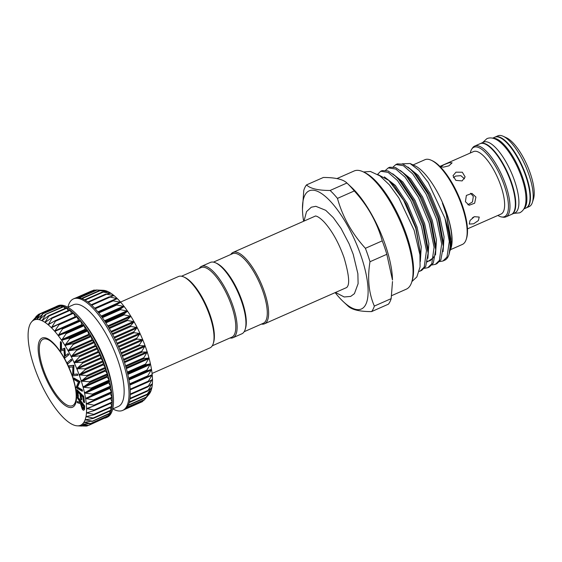 <?xml version="1.0" encoding="UTF-8"?>
<svg xmlns="http://www.w3.org/2000/svg" width="562" height="562" viewBox="0 0 562 562"><rect width="100%" height="100%" fill="white"/><g stroke="black" fill="none" stroke-linecap="round" stroke-linejoin="round"><path stroke-width="0.84" d="M480.271 143.619A38.687 13.052 66.2 0 1 480.482 143.521A38.687 13.052 66.2 0 1 511.539 182.559A38.687 13.052 66.2 0 1 511.736 214.305A38.687 13.052 66.2 0 1 511.518 214.396M480.482 143.521L483.629 142.13A38.687 13.052 66.2 0 1 514.694 181.168A38.687 13.052 66.2 0 1 514.883 212.914L511.736 214.305M492.93 138.252A38.687 13.052 66.2 0 1 522.667 177.648A38.687 13.052 66.2 0 1 524.016 208.657M492.593 138.175L494.757 137.219A38.687 13.052 66.2 0 1 525.821 176.257A38.687 13.052 66.2 0 1 526.011 208.003L523.84 208.959M467.844 204.758L472.466 201.962L473.309 196.433L470.57 193.258M450.499 249.683L462.329 244.463A46.323 15.631 -113.8 0 0 466.214 239.384A46.323 15.631 -113.8 0 0 462.104 206.451A46.323 15.631 -113.8 0 0 431.286 160.268A46.323 15.631 -113.8 0 0 424.914 159.713L413.119 164.919M444.05 164.68L449.277 162.685L452.094 162.84L448.912 165.832L443.446 167.146L440.559 166.788L444.05 164.68M455.972 172.169L462.315 172.218L465.139 176.946L462.126 180.915L455.845 180.367L453.014 175.709L455.972 172.169M467.465 228.867L501.072 214.031A34.127 11.514 -113.8 0 0 500.911 186.022A34.127 11.514 -113.8 0 0 473.506 151.585L439.891 166.422M465.427 201.688L466.362 195.443L471.925 193.405L475.923 197.051L474.644 203.212L469.129 205.263L465.427 201.688M497.855 215.45A37.928 12.8 -113.8 0 0 501.747 216.988A37.928 12.8 -113.8 0 0 504.311 185.544A37.928 12.8 -113.8 0 0 471.771 149.099A37.928 12.8 -113.8 0 0 470.289 153.005M501.747 216.988L503.131 217.192A38.687 13.052 -113.8 0 0 505.941 216.869A38.687 13.052 -113.8 0 0 505.751 185.116A38.687 13.052 -113.8 0 0 474.686 146.078A38.687 13.052 -113.8 0 0 472.551 147.939L471.771 149.099M505.941 216.869L511.315 214.494A38.687 13.052 -113.8 0 0 511.125 182.741A38.687 13.052 -113.8 0 0 480.06 143.71L474.686 146.078M526.215 207.905A38.687 13.052 -113.8 0 0 526.432 207.821L529.158 206.612A38.687 13.052 -113.8 0 0 532.404 202.369A38.687 13.052 -113.8 0 0 528.968 174.866A38.687 13.052 -113.8 0 0 503.222 136.292A38.687 13.052 -113.8 0 0 497.904 135.828L495.178 137.037A38.687 13.052 -113.8 0 0 494.967 137.135M526.432 207.821A38.687 13.052 -113.8 0 0 526.236 176.068A38.687 13.052 -113.8 0 0 495.178 137.037M532.404 202.369L533.493 198.906A35.764 12.069 -113.8 0 0 530.317 173.475A35.764 12.069 -113.8 0 0 506.524 137.816L503.222 136.292M431.286 160.268L432.382 160.774A45.346 15.3 66.2 0 1 462.554 205.987A45.346 15.3 66.2 0 1 466.579 238.225L466.214 239.384M303.642 221.252A64.602 21.799 66.2 0 1 302.461 209.05A64.602 21.799 66.2 0 1 324.253 195.541A64.602 21.799 66.2 0 1 361.071 255.998A64.602 21.799 66.2 0 1 343.368 301.71A64.602 21.799 66.2 0 1 335.149 292.612M382.23 240.866A72.161 24.349 66.2 0 1 384.682 247.617A72.161 24.349 66.2 0 1 386.832 254.298L369.993 261.73A72.161 24.349 -113.8 0 0 367.843 255.05A72.161 24.349 -113.8 0 0 365.391 248.299L382.23 240.866C377.137 222.482 367.829 205.84 354.299 190.947L337.46 198.386C342.553 216.763 351.868 233.406 365.391 248.299M337.46 198.386A72.161 24.349 -113.8 0 0 330.119 190.476L346.916 183.008L351.573 187.364A64.602 21.799 66.2 0 1 385.42 245.243A64.602 21.799 66.2 0 1 392.48 280.024L386.832 254.298M354.299 190.947A72.161 24.349 66.2 0 0 346.951 183.043C343.249 179.348 335.381 177.494 323.354 177.473L306.515 184.905C310.217 188.6 318.085 190.455 330.119 190.476M306.515 184.905A72.161 24.349 -113.8 0 0 303.775 190.434L302.461 209.05M391.595 295.675L406.312 289.177A64.602 21.799 -113.8 0 0 411.728 282.096A64.602 21.799 -113.8 0 0 405.996 236.159A64.602 21.799 -113.8 0 0 363.01 171.747A64.602 21.799 -113.8 0 0 354.13 170.981L336.933 178.568M363.01 171.747L364.661 172.513A63.141 21.307 66.2 0 1 406.67 235.471A63.141 21.307 66.2 0 1 412.276 280.361L411.728 282.096M377.973 174.55L388.813 180.43L403.699 200.437L415.725 228.081L420.467 253.469L420.243 258.401M377.615 174.332L380.678 171.248L388.152 172.394L397.46 180.521L410.843 200.711L421.521 226.338L426.474 250.617L424.191 267.112L420.2 271.053L419.231 271.404M420.2 271.053L421.704 270.392L425.694 266.444L428.103 253.16L423.031 225.678L412.346 200.044L398.964 179.854L395.184 175.92L387.963 170.897L382.181 170.588L380.678 171.248M385.658 170.223L388.279 167.898L395.753 169.043L405.062 177.163L418.444 197.353L429.122 222.988L434.075 247.259L431.792 263.754L427.801 267.702L424.429 268.32M427.801 267.702L429.305 267.034L433.295 263.093L435.705 249.802L430.632 222.32L419.947 196.693L406.565 176.503L402.785 172.569L395.564 167.546L389.782 167.23L388.279 167.89M393.26 166.865L395.88 164.54L403.354 165.685L412.663 173.813L426.045 194.002L436.723 219.63L441.669 243.908L439.393 260.403L435.402 264.344L432.03 264.969M435.402 264.344L436.906 263.676L440.896 259.735L443.306 246.451L438.227 218.962L427.549 193.335L414.166 173.145L410.386 169.211L403.158 164.188L397.383 163.872L395.88 164.54M450.085 250.659L450.822 248.769L451.918 240.48C451.918 232.83 450.204 223.915 446.769 213.736L442.378 203.072L446.249 214.277L450.879 241.182L449.038 254.424A53.636 18.096 66.2 0 0 444.949 218.295L449.319 241.428L446.987 257.045L443.004 260.986L439.632 261.611M443.004 260.986L445.027 260.073A53.636 18.096 66.2 0 0 449.038 254.424M444.949 218.295L428.279 182.495L418.816 170.286L410.084 163.514L414.861 165.727A48.072 16.221 66.2 0 1 446.846 213.658A48.072 16.221 66.2 0 1 451.11 247.842L450.822 248.769M410.084 163.514L402.188 163.83M230.764 254.495A39.003 13.165 66.2 0 1 233.047 252.415A39.003 13.165 66.2 0 1 264.365 291.776A39.003 13.165 66.2 0 1 264.554 323.782A39.003 13.165 66.2 0 1 261.485 324.07M213.441 262.138L232.598 253.68A38.033 12.835 66.2 0 1 235.977 253.483A38.033 12.835 66.2 0 1 263.135 292.05A38.033 12.835 66.2 0 1 263.318 323.262L244.161 331.721M181.533 276.23L201.112 267.582A38.033 12.835 66.2 0 1 204.491 267.386A38.033 12.835 66.2 0 1 230.034 301.569A38.033 12.835 66.2 0 1 231.832 337.165L212.253 345.813M199.271 268.397A39.003 13.165 66.2 0 1 201.554 266.325A39.003 13.165 66.2 0 1 205.025 266.114A39.003 13.165 66.2 0 1 231.221 301.176A39.003 13.165 66.2 0 1 233.061 337.685A39.003 13.165 66.2 0 1 229.991 337.98M201.554 266.325L210.371 262.426A39.003 13.165 66.2 0 1 213.841 262.222A39.003 13.165 66.2 0 1 215.738 262.897A39.003 13.165 66.2 0 1 238.169 292.795A39.003 13.165 66.2 0 1 245.151 329.515A39.003 13.165 66.2 0 1 241.878 333.793L233.061 337.685M120.556 302.082L178.463 276.518A39.003 13.165 66.2 0 1 181.926 276.314A39.003 13.165 66.2 0 1 183.823 276.982A39.003 13.165 66.2 0 1 206.254 306.887A39.003 13.165 66.2 0 1 213.237 343.607A39.003 13.165 66.2 0 1 209.97 347.885L152.063 373.449M143.366 358.577L147.23 352.016L141.273 352.051L145.115 345.862A57.535 19.417 66.2 0 1 147.23 352.016A57.535 19.417 66.2 0 1 149.007 358.057L143.366 358.577M145.066 364.886L149.007 358.057A57.535 19.417 66.2 0 1 150.447 363.902L145.066 364.886M146.394 370.934L150.447 363.902A57.535 19.417 66.2 0 1 151.515 369.473L146.394 370.934M147.314 376.652L151.515 369.473A57.535 19.417 66.2 0 1 152.197 374.692L147.658 376.673M152.197 374.692A57.535 19.417 66.2 0 1 152.492 379.491L147.834 381.963L151.958 375.311L151.888 374.629M152.492 379.491A57.535 19.417 66.2 0 1 152.393 383.797L147.932 386.789L152.211 379.469M152.393 383.797A57.535 19.417 66.2 0 1 151.895 387.562L147.609 391.068L152.133 383.832M151.895 387.562A57.535 19.417 66.2 0 1 151.016 390.738L146.872 394.742L151.67 387.654M151.016 390.738A57.535 19.417 66.2 0 1 149.759 393.267L145.734 397.763L150.806 390.878M144.42 399.814L149.134 394.11A57.535 19.417 66.2 0 0 149.759 393.267L149.569 393.463M67.897 307.21A60.949 20.562 66.2 0 1 73.446 298.9L74.711 298.338A60.949 20.562 66.2 0 1 76.193 297.874A60.949 20.562 66.2 0 1 78.743 297.783A60.949 20.562 66.2 0 1 81.567 298.45A60.949 20.562 66.2 0 1 84.637 299.869A60.949 20.562 66.2 0 1 87.904 302.019A60.949 20.562 66.2 0 1 91.325 304.878A60.949 20.562 66.2 0 1 94.852 308.397A60.949 20.562 66.2 0 1 98.441 312.542A60.949 20.562 66.2 0 1 102.045 317.242A60.949 20.562 66.2 0 1 105.607 322.447A60.949 20.562 66.2 0 1 109.091 328.075A60.949 20.562 66.2 0 1 112.435 334.06A60.949 20.562 66.2 0 1 115.603 340.312A60.949 20.562 66.2 0 1 118.554 346.747A60.949 20.562 66.2 0 1 121.244 353.287A60.949 20.562 66.2 0 1 123.64 359.835A60.949 20.562 66.2 0 1 125.705 366.305A60.949 20.562 66.2 0 1 127.412 372.613A60.949 20.562 66.2 0 1 128.74 378.669A60.949 20.562 66.2 0 1 129.667 384.394A60.949 20.562 66.2 0 1 130.187 389.705A60.949 20.562 66.2 0 1 130.293 394.538A60.949 20.562 66.2 0 1 129.977 398.823A60.949 20.562 66.2 0 1 129.246 402.504A60.949 20.562 66.2 0 1 128.108 405.532A60.949 20.562 66.2 0 1 126.583 407.857A60.949 20.562 66.2 0 1 124.694 409.459L142.319 401.682L143.5 400.397M142.312 401.682L125.684 408.75M96.06 290.118L94.177 290.147M96.411 289.999L103.317 290.322A57.535 19.417 66.2 0 1 105.129 290.589L96.692 289.999M99.242 290.673L105.129 290.589A57.535 19.417 66.2 0 1 107.918 291.58L99.495 290.617M102.312 292.1L107.918 291.58A57.535 19.417 66.2 0 1 110.911 293.266L102.537 291.98M105.579 294.263L110.911 293.266A57.535 19.417 66.2 0 1 114.079 295.633L105.775 294.074M109 297.122L114.079 295.633A57.535 19.417 66.2 0 1 117.36 298.654L109.176 296.877M112.533 300.656L117.36 298.654A57.535 19.417 66.2 0 1 120.725 302.279L113.166 300.86L112.688 300.34M116.123 304.801L120.725 302.279A57.535 19.417 66.2 0 1 124.125 306.459L116.748 305.026L116.264 304.428L98.294 312.36L116.257 304.428M119.72 309.507L124.125 306.459A57.535 19.417 66.2 0 1 127.518 311.137L119.72 309.507M123.289 314.713L127.518 311.137A57.535 19.417 66.2 0 1 130.848 316.258L123.289 314.713M126.766 320.347L130.848 316.258A57.535 19.417 66.2 0 1 134.072 321.752L126.766 320.347M130.11 326.332L134.072 321.752A57.535 19.417 66.2 0 1 137.156 327.534L130.11 326.332M133.278 332.585L137.156 327.534A57.535 19.417 66.2 0 1 140.05 333.533L133.278 332.585M136.229 339.026L140.05 333.533A57.535 19.417 66.2 0 1 142.713 339.673L136.229 339.026M31.458 322.047L37.802 314.966L34.408 319.869A57.535 19.417 -113.8 0 0 32.456 321.035L32.456 321.035A57.535 19.417 -113.8 0 0 31.458 322.047A57.535 19.417 -113.8 0 0 30.84 322.897A57.535 19.417 -113.8 0 0 29.582 325.426A57.535 19.417 -113.8 0 0 28.697 328.594A57.535 19.417 -113.8 0 0 28.198 332.367A57.535 19.417 -113.8 0 0 28.1 336.673A57.535 19.417 -113.8 0 0 28.395 341.471A57.535 19.417 -113.8 0 0 29.076 346.691A57.535 19.417 -113.8 0 0 30.144 352.262A57.535 19.417 -113.8 0 0 31.584 358.106A57.535 19.417 -113.8 0 0 33.369 364.148A57.535 19.417 -113.8 0 0 35.476 370.302A57.535 19.417 -113.8 0 0 37.879 376.491A57.535 19.417 -113.8 0 0 40.541 382.624A57.535 19.417 -113.8 0 0 43.436 388.63A57.535 19.417 -113.8 0 0 46.52 394.412A57.535 19.417 -113.8 0 0 49.744 399.898A57.535 19.417 -113.8 0 0 53.081 405.019A57.535 19.417 -113.8 0 0 56.467 409.705A57.535 19.417 -113.8 0 0 59.867 413.885A57.535 19.417 -113.8 0 0 63.232 417.51A57.535 19.417 -113.8 0 0 66.52 420.524A57.535 19.417 -113.8 0 0 69.681 422.898A57.535 19.417 -113.8 0 0 72.674 424.584A57.535 19.417 -113.8 0 0 75.463 425.575A57.535 19.417 -113.8 0 0 77.282 425.834A57.535 19.417 -113.8 0 0 78.006 425.841L78.006 425.841A57.535 19.417 -113.8 0 0 80.268 425.392A57.535 19.417 -113.8 0 0 82.221 424.233L82.221 424.233A57.535 19.417 -113.8 0 0 83.836 422.371L83.836 422.371A57.535 19.417 -113.8 0 0 85.094 419.842A57.535 19.417 -113.8 0 0 85.979 416.667L85.979 416.667A57.535 19.417 -113.8 0 0 86.471 412.901L86.471 412.901A57.535 19.417 -113.8 0 0 86.569 408.595A57.535 19.417 -113.8 0 0 86.281 403.797A57.535 19.417 -113.8 0 0 85.593 398.577L85.593 398.577A57.535 19.417 -113.8 0 0 84.525 393.007A57.535 19.417 -113.8 0 0 83.092 387.162A57.535 19.417 -113.8 0 0 81.307 381.12A57.535 19.417 -113.8 0 0 80.289 378.05A57.535 19.417 -113.8 0 0 79.2 374.966A57.535 19.417 -113.8 0 0 76.797 368.777A57.535 19.417 -113.8 0 0 74.128 362.638A57.535 19.417 -113.8 0 0 71.234 356.638L79.228 355.879L79.642 356.73L74.114 362.609L82.185 362.279L82.565 363.157L76.783 368.742L84.883 368.791L85.227 369.67L79.186 374.931L87.953 375.592L81.307 381.12L89.365 381.774L89.618 382.631L83.092 387.162L91.093 388.068L91.297 388.904L84.518 392.978L92.442 394.124L92.597 394.917L85.593 398.549L93.397 399.849L93.496 400.594L86.281 403.797L93.938 405.174L93.98 405.855L86.569 408.595L94.072 410.021L94.058 410.632L86.478 412.88L93.784 414.327L93.714 414.868L85.979 416.653L93.081 418.037L92.955 418.486L85.101 419.828L91.978 421.1L83.843 422.364L90.489 423.467L82.228 424.226L88.346 425.279L80.268 425.392L86.091 426.08L78.02 425.841L84.188 426.031M80.148 320.368L62.101 328.341L62.579 328.939L58.188 335.535L65.684 332.992L66.168 333.659L61.595 340.242A57.535 19.417 -113.8 0 0 58.209 335.563L58.209 335.563A57.535 19.417 -113.8 0 0 54.809 331.383L80.387 320.516L82.122 324.969L83.991 325.215L85.508 329.655L87.553 330.414L88.838 334.769L91.037 336.048L92.07 340.256L94.381 342.026L95.154 346.044L97.549 348.278L98.048 352.044L100.5 354.72L100.717 358.177L103.19 361.254L103.12 364.366L105.586 367.808L105.227 370.52L107.651 374.278A60.949 20.562 -113.8 0 0 105.586 367.808A60.949 20.562 -113.8 0 0 103.19 361.254A60.949 20.562 -113.8 0 0 100.5 354.72A60.949 20.562 -113.8 0 0 97.549 348.278A60.949 20.562 -113.8 0 0 94.381 342.026A60.949 20.562 -113.8 0 0 91.037 336.048A60.949 20.562 -113.8 0 0 87.553 330.414A60.949 20.562 -113.8 0 0 83.991 325.215A60.949 20.562 -113.8 0 0 80.387 320.516A60.949 20.562 -113.8 0 0 76.797 316.371A60.949 20.562 -113.8 0 0 73.271 312.851A60.949 20.562 -113.8 0 0 69.85 309.992A60.949 20.562 -113.8 0 0 66.583 307.836A60.949 20.562 -113.8 0 0 63.513 306.416A60.949 20.562 -113.8 0 0 60.689 305.749A60.949 20.562 -113.8 0 0 58.139 305.847A60.949 20.562 -113.8 0 0 56.657 306.311A60.949 20.562 -113.8 0 0 55.905 306.697L56.074 306.754M107.012 376.561L109.358 380.579A60.949 20.562 -113.8 0 0 107.651 374.278L107.012 376.561M108.452 382.413L110.686 386.642A60.949 20.562 -113.8 0 0 109.358 380.579L108.452 382.413M109.52 387.984L111.613 392.36A60.949 20.562 -113.8 0 0 110.686 386.642L109.52 387.984M110.208 393.21L112.133 397.678A60.949 20.562 -113.8 0 0 111.613 392.36L93.587 400.551M80.268 425.392L80.83 425.357M54.809 331.383A57.535 19.417 -113.8 0 0 51.444 327.758A57.535 19.417 -113.8 0 0 48.156 324.738L48.156 324.738A57.535 19.417 -113.8 0 0 44.995 322.37A57.535 19.417 -113.8 0 0 41.995 320.684A57.535 19.417 -113.8 0 0 39.214 319.694A57.535 19.417 -113.8 0 0 36.671 319.427L36.671 319.427A57.535 19.417 -113.8 0 0 34.408 319.869L40.007 314.06L36.656 319.42L42.895 313.954L39.214 319.694L45.325 314.53L45.726 314.671L41.995 320.684L48.367 315.893L48.796 316.132L44.995 322.37L51.613 317.994L52.062 318.331L48.142 324.724L55.013 320.79L55.476 321.218L51.444 327.758L58.518 324.26L59.003 324.773L54.943 330.8L54.788 331.355L55.406 331.334M34.408 319.869L34.844 319.462M36.671 319.427L37.134 319.061M39.214 319.694L39.705 319.385M41.995 320.684L42.515 320.424M44.995 322.37L45.536 322.167M48.156 324.738L48.718 324.59M51.444 327.758L52.027 327.66M58.764 324.148L76.601 316.273L78.884 320.93M61.595 340.242L69.238 338.141L69.709 338.872L64.911 345.335L72.709 343.726L73.172 344.506L68.15 350.857L76.06 349.662L76.495 350.484L71.219 356.61A57.535 19.417 -113.8 0 0 68.15 350.857A57.535 19.417 -113.8 0 0 64.925 345.363L64.925 345.363A57.535 19.417 -113.8 0 0 61.595 340.242M138.912 345.56L142.713 339.673A57.535 19.417 66.2 0 1 145.115 345.862L138.912 345.56M56.657 306.311L57.914 305.756A60.949 20.562 66.2 0 1 81.244 319.462L83.513 322.216A55.582 18.757 66.2 0 1 106.857 365.792A55.582 18.757 66.2 0 1 112.231 387.26L112.737 390.787A60.949 20.562 66.2 0 1 107.145 417.264L105.888 417.819A60.949 20.562 -113.8 0 0 106.632 417.433A60.949 20.562 -113.8 0 0 108.529 415.831A60.949 20.562 -113.8 0 0 110.054 413.499A60.949 20.562 -113.8 0 0 111.192 410.471A60.949 20.562 -113.8 0 0 111.922 406.797A60.949 20.562 -113.8 0 0 112.238 402.511A60.949 20.562 -113.8 0 0 112.133 397.678L94.283 405.722M81.244 319.462A60.949 20.562 66.2 0 1 106.843 367.246A60.949 20.562 66.2 0 1 112.737 390.787M67.798 307.252L73.46 304.752A55.582 18.757 66.2 0 1 118.083 360.839A55.582 18.757 66.2 0 1 118.357 406.452L112.695 408.953M73.446 298.9A60.949 20.562 66.2 0 1 122.383 360.39A60.949 20.562 66.2 0 1 122.678 410.408A60.949 20.562 66.2 0 1 112.793 408.904M105.094 418.114A60.949 20.562 -113.8 0 0 105.888 417.819M124.694 409.459A60.949 20.562 66.2 0 1 123.942 409.853L122.678 410.408M76.003 399.273A36.326 12.259 66.2 0 1 62.452 401.718A36.326 12.259 66.2 0 1 43.267 369.03A36.326 12.259 66.2 0 1 50.229 340.895C58.56 347.351 65.887 359.069 72.203 376.055C75.463 385.876 76.727 393.618 76.003 399.273M464.514 178.835L460.889 175.674L455.578 176.082L453.372 177.733M473.654 223.795L469.263 224.083L470.043 220.466L474.377 216.679L479.231 217.065L478.367 220.557L473.654 223.795M472.347 217.916L473.689 217.023M77.338 397.032L77.76 396.849L84.7 405.989L84.49 409.579L84.075 409.761C83.794 410.555 83.19 410.365 82.27 409.206L80.492 403.727L77.17 402.617L77.205 401.535L80.528 402.659L77.317 397.91L77.338 397.032L84.279 406.178L84.075 409.761L84.49 409.579M77.205 401.535L80.535 402.336M60.38 341.837L61.061 342.953L61.061 349.733L64.328 348.3L65.002 356.168L67.742 353.863L68.416 354.98L64.63 358.184L63.949 349.957L60.38 351.243L60.38 341.837L60.794 341.654L61.483 342.771L61.483 349.543L64.883 348.335L65.417 355.823M67.742 353.863L68.157 353.681L68.838 354.791L64.63 358.184M71.234 359.258L71.831 360.481L67.826 363.909L67.229 362.687L71.234 359.258M69.126 365.785L73.924 365.286L73.713 374.355L77.387 373.976L77.886 375.219L72.66 375.908L72.856 366.895L69.224 367.274L68.704 365.967L69.126 365.785M73.889 377.966L80.036 381.521L77.556 387.127L82.256 389.845L82.579 391.04L82.157 391.229L76.011 387.668L78.448 382.09L73.805 379.406L73.467 378.149L73.889 377.966M81.342 399.87L80.675 399.21L79.987 394.173L77.324 391.545L78.013 396.589L77.338 395.929L76.502 389.817L76.924 389.628L83.724 396.322L84.567 402.483L83.478 402.006L82.783 396.927L80.654 394.826L81.342 399.87L81.764 399.68L81.167 395.339M77.837 392.058L78.434 396.4L78.013 396.589M145.965 397.545L128.094 405.56M126.998 407.345L144.652 399.554L149.759 393.267M111.557 392.62L93.496 400.594M86.724 403.397L86.281 403.769M112 397.201L93.938 405.174L93.98 405.855M87.047 408.244L86.576 408.567M110.637 398.514L112.126 402.048L94.072 410.021L94.058 410.632M86.969 412.606L86.478 412.88M110.7 403.312L111.838 406.354L93.784 414.327L93.714 414.868M86.499 416.421L85.979 416.653M110.321 407.583L111.143 410.063L93.081 418.037L92.955 418.486M85.642 419.645L85.101 419.828M109.513 411.265L110.033 413.126L91.803 421.458M84.405 422.231L83.843 422.364M108.269 414.313L108.543 415.494L90.257 423.734M82.804 424.141L82.228 424.226M106.597 416.688L106.682 417.144L88.346 425.279M88.072 425.286L86.091 426.08M35.94 316.61L36.839 316.048M37.802 314.966L40.218 313.856M40.007 314.06L58.385 306.023L58.799 306.571M42.529 313.919L60.949 305.981L61.743 307.168M45.325 314.53L63.78 306.697L64.89 308.531M48.367 315.893L48.796 316.132L66.85 308.166L68.199 310.624M51.613 317.994L52.062 318.331L70.117 310.357L71.641 313.427M55.013 320.79L55.476 321.218L73.538 313.252L75.175 316.898M58.518 324.26L59.003 324.773L77.057 316.799M55.427 320.607L73.102 312.781L73.538 313.252M52.147 317.755L69.716 309.957L70.117 310.357M66.428 307.92L66.85 308.166M63.387 306.557L63.78 306.697M60.584 305.946L60.949 305.981M58.125 305.847L40.485 313.638M106.682 417.144L88.993 425.223M108.543 415.494L90.854 423.643M110.033 413.126L109.857 413.484M111.143 410.063L111.016 410.52M111.838 406.354L111.859 406.902L94.268 414.616M112.126 402.048L112.175 402.659L94.514 410.436M68.416 354.98L68.838 354.791M64.468 348.517L64.883 348.335M64.328 348.3L64.749 348.11M61.061 349.733L61.483 349.543M61.061 342.953L61.483 342.771M70.812 359.441L71.409 360.663L71.831 360.481M71.409 360.663L67.826 363.909M68.704 365.967L73.51 365.469L73.292 374.538L77.387 373.976M76.966 374.159L77.465 375.409M73.292 374.538L73.713 374.355M73.615 365.743L74.036 365.56M73.51 365.469L73.924 365.286M73.467 378.149L79.614 381.71L77.135 387.309L81.841 390.035L82.256 389.845M81.841 390.035L82.157 391.229M77.135 387.309L77.556 387.127M79.685 381.97L80.106 381.788M79.614 381.71L80.036 381.521M76.502 389.817L83.302 396.512L83.724 396.322M83.302 396.512L84.145 402.666M83.576 406.157L81.216 403.045L81.16 404.535L82.298 408.3L83.239 408.932L83.576 406.157M84.279 406.178L84.7 405.989M81.609 403.565L82.719 408.11L83.401 408.729M81.16 404.535L81.581 404.352M82.298 408.3L82.719 408.11M183.823 276.982L184.926 277.495A38.033 12.835 66.2 0 1 206.795 306.648A38.033 12.835 66.2 0 1 213.602 342.448L213.237 343.607M215.738 262.897L216.834 263.402A38.033 12.835 66.2 0 1 238.702 292.556A38.033 12.835 66.2 0 1 245.517 328.363L245.151 329.515M369.993 261.73C367.267 278.267 368.714 293.048 374.334 306.079L391.166 298.64L392.501 281.527M391.166 298.64A72.161 24.349 66.2 0 1 388.426 304.168L371.587 311.601A72.161 24.349 -113.8 0 0 374.334 306.079M371.587 311.601C359.554 311.587 351.686 309.725 347.99 306.03L343.368 301.71M125.551 365.799L143.535 357.861M127.279 372.093L145.256 364.155M128.635 378.142L146.605 370.203M129.597 383.867L147.56 375.936M130.152 389.185L148.108 381.254M130.3 394.025L148.235 386.108M130.04 398.325L147.954 390.414M129.372 402.013L147.251 394.124M128.34 405.047L146.148 397.179M87.862 301.984L105.508 294.193M91.241 304.801L108.944 296.982M112.604 300.375L94.732 308.264L112.533 300.41M101.877 317.01L119.846 309.079M105.424 322.167L123.401 314.228M108.895 327.751L126.879 319.813M112.238 333.688L130.222 325.749M115.407 339.905L133.398 331.959M118.364 346.304L136.348 338.366M105.452 370.997L81.897 381.394M107.223 377.053L83.668 387.45M108.642 382.898L85.087 393.302M109.681 388.468L86.126 398.865M110.349 393.681L86.794 404.078M93.454 406.038L87.061 408.862M90.194 411.714L86.934 413.154M88.389 416.021L86.407 416.892M86.773 419.47L85.494 420.032M85.024 422.167L84.209 422.533M83.057 424.134L82.565 424.352M82.375 325.166L58.82 335.563M85.768 329.894L62.213 340.298M89.105 335.064L65.55 345.461M92.337 340.593L68.782 350.997M95.421 346.417L71.866 356.814M98.308 352.451L74.753 362.848M100.97 358.612L77.416 369.016M121.062 352.817L139.046 344.878M123.471 359.343L141.455 351.405M103.359 364.822L79.804 375.226M72.414 376.189A37.787 12.75 66.2 0 1 69.238 407.401A37.787 12.75 66.2 0 1 42.262 369.072A37.787 12.75 66.2 0 1 45.431 337.867A37.787 12.75 66.2 0 1 72.414 376.189M105.642 368.222L87.588 376.196M105.34 367.344L87.286 375.318M103.057 363.986L79.502 374.383M103.282 361.703L85.227 369.67M102.937 360.818L84.883 368.791M123.773 360.221L141.75 352.283M121.406 353.695L139.39 345.756M122.116 355.57L144.666 345.616M122.425 356.406L144.968 346.452M100.619 355.184L82.565 363.157M100.24 354.306L82.185 362.279M100.626 357.776L77.071 368.173M97.697 348.756L79.642 356.73M97.282 347.906L79.228 355.879M97.928 351.629L74.374 362.026M94.549 342.518L76.495 350.484M94.114 341.689L76.06 349.662M95.013 345.616L71.458 356.013M91.227 336.533L73.172 344.506M90.77 335.753L72.709 343.726M91.908 339.827L68.353 350.231M87.77 330.899L69.709 338.872M87.293 330.175L69.238 338.141M88.663 334.341L65.108 344.745M84.223 325.686L66.168 333.659M83.738 325.019L65.684 332.992M85.312 329.234L61.757 339.631M80.633 320.965L62.579 328.939M81.912 324.562L58.357 334.966M78.497 320.403L54.943 330.8M75.125 316.806L51.571 327.203M52.154 322.511L48.283 324.218M47.391 320.888L45.122 321.885M43.576 319.602L42.129 320.242M40.281 318.886L39.347 319.3M37.387 318.823L36.811 319.075M111.452 391.876L93.397 399.849M110.651 386.944L92.597 394.917M110.496 386.15L92.442 394.124M109.569 387.731L86.007 398.135M109.351 380.931L91.297 388.904M109.147 380.095L91.093 388.068M108.466 382.125L84.911 392.522M107.679 374.664L89.618 382.631M107.419 373.8L89.365 381.774M107.005 376.245L83.45 386.642M105.192 370.168L81.638 380.565M120.015 350.203L142.579 340.242M119.671 349.367L142.235 339.406M118.744 347.183L136.728 339.237M117.353 344.042L139.917 334.081M116.98 343.22L139.545 333.252M115.821 340.755L133.805 332.816M114.472 338.008L137.03 328.046M114.072 337.2L136.622 327.246M112.681 334.509L130.665 326.571M111.416 332.17L133.946 322.223M110.995 331.404L133.517 321.457M109.358 328.531L127.335 320.593M108.227 326.62L130.714 316.694M107.785 325.897L130.272 315.97M105.902 322.897L123.879 314.959M104.946 321.436L127.377 311.524M104.497 320.762L126.921 310.863M102.361 317.678L120.331 309.746M101.624 316.666L123.984 306.796M101.174 316.062L123.521 306.192M98.779 312.957L116.748 305.026M97.872 311.847L120.113 302.033M95.21 308.791L113.166 300.86M94.655 308.187L116.734 298.436M91.704 305.229L109.646 297.305M111.325 296.392L113.447 295.45M88.304 302.328L106.232 294.411M109.204 293.596L110.285 293.118M85.073 300.122L102.965 292.219M106.759 291.706L107.293 291.467M82.059 298.626L99.895 290.758M79.34 297.86L97.057 290.041M77.135 297.748L94.5 290.083M150.244 391.447L150.658 391.264M150.686 388.518L151.571 388.124M150.37 385.146L152.098 384.38M130.286 394.636L147.968 386.832M148.459 381.753L152.225 380.088M130.201 389.866L147.968 382.019M129.759 385.103L151.958 375.311M147.63 376.688L129.696 384.605L147.602 376.702M128.979 379.947L151.297 370.098M128.846 379.224L151.178 369.36M128.789 378.936L146.759 370.997M127.841 374.418L150.251 364.527M127.665 373.653L150.075 363.754M127.49 372.922L145.467 364.984M126.359 368.602L148.832 358.675M126.134 367.794L148.614 357.875M125.804 366.656L143.788 358.718M124.546 362.567L147.068 352.627M124.279 361.738L146.801 351.798M84.23 407.914L84.644 407.731M420.467 253.469L415.922 227.455L406.305 204.203L394.236 185.882L388.813 180.43M428.103 253.16L428.054 248.868L423.523 224.097L413.906 200.845L401.837 182.524L395.184 175.92M427.324 261.892L433.421 257.74L433.829 256.911M435.705 249.802L435.648 245.517L431.124 220.74L421.507 197.494L409.438 179.166L402.785 172.569M443.306 246.451L443.249 242.159L438.725 217.389L429.101 194.136L417.039 175.815L410.386 169.211M450.879 241.182L450.85 238.801L446.326 214.031L442.378 203.072M420.348 261.506L421.254 246.676L417.018 226.971L407.394 203.718L395.325 185.397L384.366 176.882M427.893 258.316L428.869 243.472L424.612 223.613L414.995 200.367L402.926 182.039L392.683 173.77M435.494 254.965L436.463 240.115L432.213 220.262L422.596 197.009L410.527 178.688L400.284 170.419M443.095 251.607L444.064 236.757L439.814 216.904L430.197 193.651L418.128 175.33L407.886 167.062M450.359 249.156L451.918 240.48M482.646 142.565L486.868 138.674C498.382 133.594 513.823 155.035 521.796 177.768C524.971 187.076 526.334 195.063 525.877 201.723C525.477 207.259 523.391 210.968 519.618 212.85L513.9 213.349M363.516 171.986L370.372 171.459L379.954 175.885L389.368 184.828L398.879 197.965L414.131 230.244L419.933 254.79L420.074 266.901L416.849 276.925L411.897 281.569M233.047 252.415L315.338 216.082C314.671 216.061 317.333 214.937 324.225 222.102C332.093 230.87 338.682 242.658 343.993 257.48C348.58 273.174 349.782 282.798 347.583 286.346L346.852 287.449L264.554 323.782M335.493 292.465L344.204 296.975L350.681 296.42L354.411 293.666L358.106 283.677L357.875 273.715L353.217 254.319L349.072 243.753L341.022 228.39L333.308 217.642L325.728 210.321L315.851 206.31L311.306 207.209L306.529 211.607L303.986 221.098M75.498 298.05L91.599 290.94M76.186 297.874L93.819 290.09M78.722 297.776L96.355 289.992M81.532 298.436L99.186 290.638M84.581 299.834L102.27 292.022M87.827 301.963L105.565 294.13M91.227 304.787L109.028 296.926M77.282 425.834L81.708 426.059M76.601 316.273L58.645 324.197M73.102 312.781L55.238 320.67M69.716 309.957L51.922 317.811M66.485 307.821L48.754 315.654M63.45 306.416L45.761 314.228M60.647 305.756L42.993 313.554M55.912 306.697L38.272 314.481M37.092 315.767L36.389 316.076M88.585 425.272L86.773 426.073M110.011 413.541L92.337 421.345M111.135 410.548L93.418 418.374M111.859 406.902L94.086 414.749M112.175 402.659L94.332 410.541M112.07 397.875L94.149 405.792M126.569 407.872L144.209 400.088M129.225 402.561L146.907 394.756M129.963 398.915L147.687 391.082M130.286 394.664L148.073 386.811M130.201 389.873L148.052 381.991M433.857 256.743L430.239 260.726L427.45 261.267"/></g></svg>
